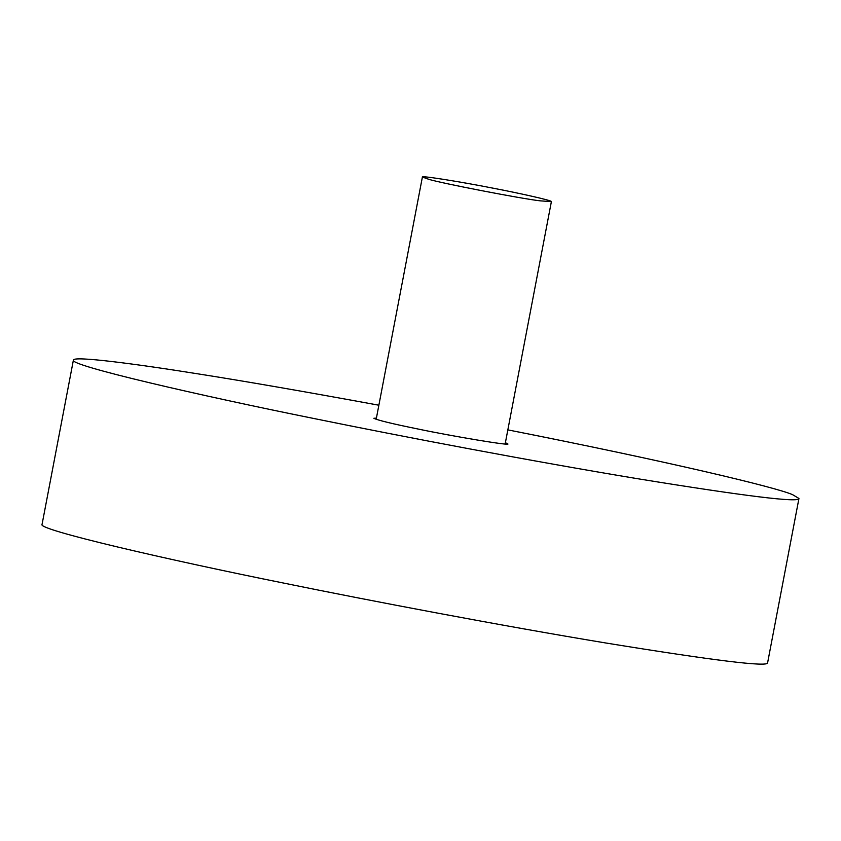 <?xml version="1.0" encoding="UTF-8"?>
<svg xmlns="http://www.w3.org/2000/svg" width="841" height="841" viewBox="0 0 841 841"><rect width="100%" height="100%" fill="white"/><g stroke="black" fill="none" stroke-linecap="round" stroke-linejoin="round"><path stroke-width="1.26" d="M540.122 200.831C522.208 198.875 440.369 183.054 428.731 179.291L422.392 177.052C420.027 175.212 463.191 182.255 491.796 187.932C517.951 192.883 553.378 200.736 551.381 201.651L540.122 200.831M507.838 429.877C667.249 461.299 777.315 487.612 792.737 494.75L798.95 498.471C799.444 502.855 745.547 496.253 637.247 478.655C532.101 461.236 402.187 436.542 315.859 418.902C199.99 395.617 67.732 365.152 73.409 360.043C73.745 355.817 133.866 363.585 199.937 374.171C245.173 381.278 304.82 391.633 378.87 405.215M798.95 498.471L767.602 662.834C768.096 667.207 714.198 660.606 605.898 643.008C500.752 625.588 370.828 600.894 284.5 583.255C168.642 559.969 36.373 529.504 42.061 524.395L73.398 360.074M505.388 442.723L507.691 443.817C512.663 446.34 451.764 436.132 418.587 429.131C392.474 423.843 377.567 420.216 373.867 418.282L376.4 418.114M422.392 177.052L376.169 419.375M551.381 201.651L505.147 443.985"/></g></svg>
